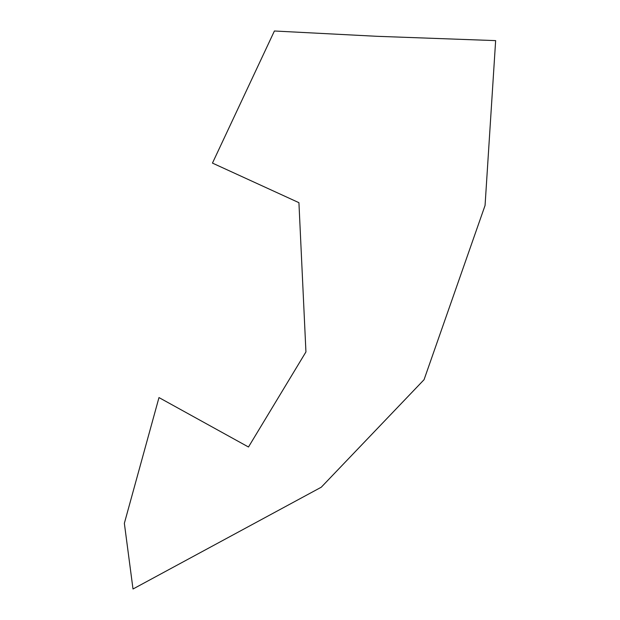 <?xml version="1.0" encoding="UTF-8"?>
<svg xmlns="http://www.w3.org/2000/svg" width="620" height="620" viewBox="0 0 620 620"><rect width="100%" height="100%" fill="white"/><g stroke="black" fill="none" stroke-linecap="round" stroke-linejoin="round"><path stroke-width="0.93" d="M321.269 487.212L424.057 379.688L485.065 205.445L495.643 40.618L376.859 36.301L274.404 31L212.458 163.099L298.925 202.678L305.939 351.935L248.481 447.005L158.983 397.575L124.357 523.311L133.006 589L321.269 487.212"/></g></svg>
